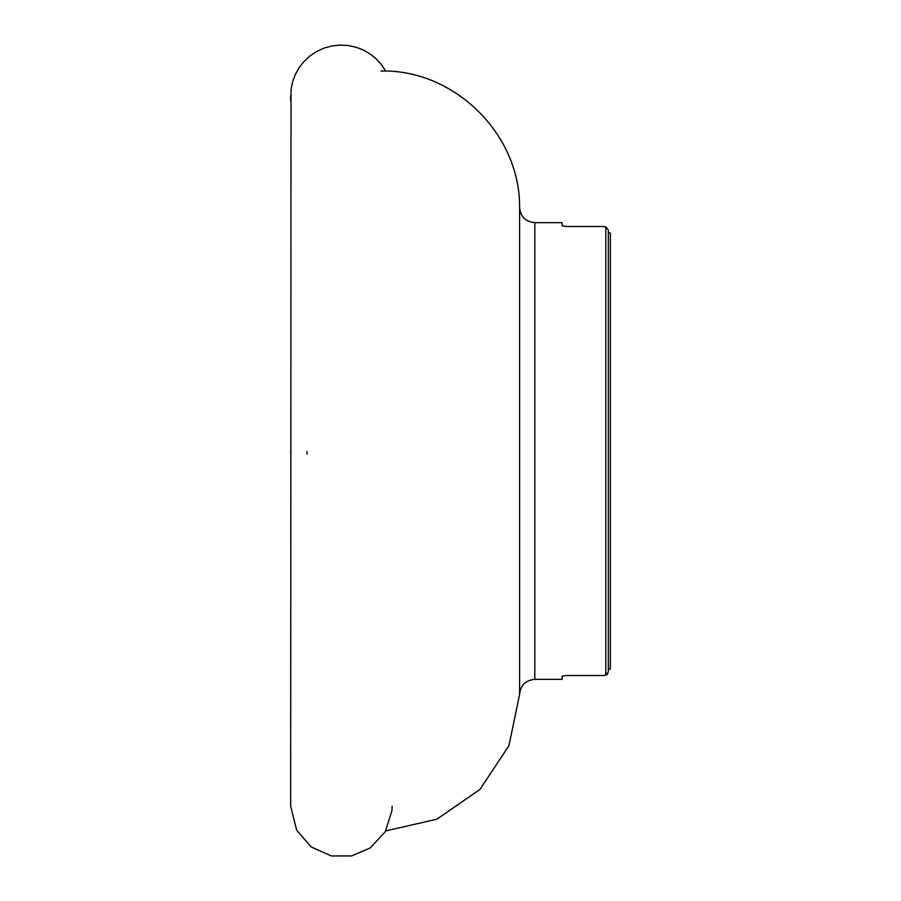 <?xml version="1.0" encoding="UTF-8"?>
<svg xmlns="http://www.w3.org/2000/svg" width="901" height="901" viewBox="0 0 901 901"><rect width="100%" height="100%" fill="white"/><g stroke="black" fill="none" stroke-linecap="round" stroke-linejoin="round"><path stroke-width="1.35" d="M605.776 226.894L603.749 226.5L605.776 226.894L608.31 229.992L608.31 672.011L608.31 669.42L608.31 672.011L605.776 675.119L603.749 675.502L605.776 675.119L605.776 226.894L606.35 227.075M562.134 676.223L566.2 675.502L562.134 676.223L562.134 679.354L534.822 679.354C525.677 680.221 520.609 685.222 519.607 694.356L519.607 207.647C520.395 134.294 454.352 69.174 380.999 71.021M566.2 675.502L603.749 675.502M603.749 226.5L566.2 226.5L562.134 225.791L566.2 226.5M519.607 207.647C520.609 216.781 525.677 221.781 534.822 222.648L562.134 222.648L562.134 225.791M606.519 674.86L607.736 673.79M610.349 668.981L608.31 669.42L610.349 668.981L610.349 233.021L608.31 232.582L610.349 233.021M307.038 451.469L307.038 454.07M534.822 222.648L534.822 679.354M519.607 694.356L508.941 745.69L479.985 789.4L436.861 819.223L385.741 830.891M290.651 753.675L290.651 759.633M290.651 775.344L290.651 779.861M290.651 806.181L296.666 830.193L311.138 846.951L331.354 855.95L351.593 855.916L370.221 847.987L385.256 831.747L391.946 810.663L392.149 806.249M290.651 452.775L290.651 451.716M290.651 100.552L290.651 95.765M385.741 71.111L381.664 64.906L376.336 58.982L370.153 53.981L363.261 49.994L355.827 47.145L348.034 45.489L339.519 45.084L331.602 46.007L323.932 48.147L316.701 51.458L310.068 55.873L304.211 61.257L299.267 67.496L295.359 74.434L292.588 81.89L291.023 89.695L290.651 806.249"/></g></svg>
